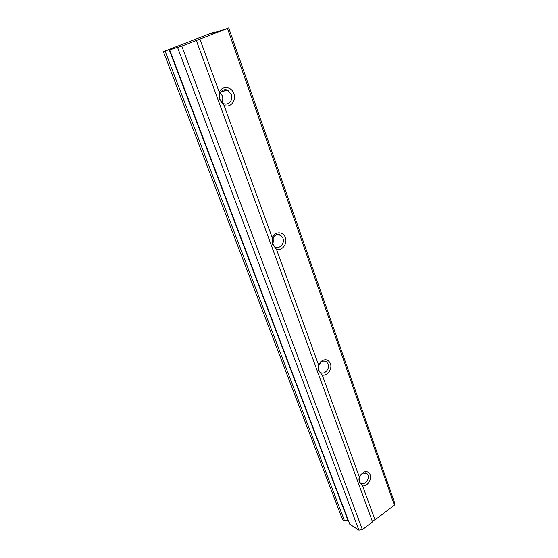 <?xml version="1.0" encoding="UTF-8"?>
<svg xmlns="http://www.w3.org/2000/svg" width="558" height="558" viewBox="0 0 558 558"><rect width="100%" height="100%" fill="white"/><g stroke="black" fill="none" stroke-linecap="round" stroke-linejoin="round"><path stroke-width="0.84" d="M223.842 89.894L224.637 90.919M219.42 95.544L220.103 99.938M220.298 92.767L222.293 95.788C223.074 98.131 222.907 100.314 221.791 102.337M210.617 33.417L163.396 51.629L173.029 48.232L169.66 49.829L181.782 46.084L227.504 28.479L210.352 33.885L214.969 31.98L210.617 33.417M231.319 94.469C233.635 100.203 228.013 106.341 223.144 103.335L219.873 99.366C217.522 93.653 223.095 87.501 227.936 90.403L231.319 94.469M228.668 27.9L394.604 502.779L394.353 505.116L227.504 28.479M169.66 49.829L349.761 524.199L358.885 530.1L362.393 529.612L372.521 521.849C372.577 520.733 373.407 520.098 375.011 519.937L394.353 505.116M163.396 51.629L342.507 519.505L344.502 520.795L348.164 519.993M233.865 93.639C236.676 100.656 230.252 108.412 224.051 105.406L219.573 99.596L219.266 92.272C221.91 85.381 231.598 86.371 233.865 93.639M224.051 105.406L272.255 237.764C274.696 231.27 283.38 231.228 285.347 237.589C287.809 243.679 281.957 251.33 276.419 249.196L318.562 364.925L320.815 361.619C324.986 358.613 328.181 359.261 330.406 363.572C332.575 368.894 327.204 376.406 322.217 374.962L359.373 476.999L363.739 472.138C366.766 471.008 368.908 471.88 370.163 474.739C372.095 479.434 367.136 486.778 362.609 485.885L375.011 519.937M219.266 92.272L199.904 39.102M347.899 520.161L169.186 49.683M344.502 520.795L165.112 51.134M358.885 530.1L177.611 47.556M359.373 476.999L358.927 478.938L359.24 481.979L362.609 485.885M372.521 521.849L196.332 40.483M272.255 237.764L272.374 244.153L276.419 249.196M318.562 364.925L318.534 370.54L322.217 374.962M362.393 529.612L181.782 46.084M367.952 475.095C369.884 479.713 363.565 486.262 360.342 482.928L359.345 481.387L359.101 478.59C359.575 476.016 360.866 474.174 362.951 473.079L366.92 473.512L367.952 475.095M318.695 370.038L318.751 365.455L320.634 362.54C322.719 360.803 324.721 360.601 326.632 361.94L328.09 364.046C330.176 369.082 323.814 375.52 320.097 372.081L318.695 370.038M272.59 243.762C270.33 238.343 276.503 232.03 280.772 235.343L282.92 238.224C285.152 243.651 278.965 249.956 274.675 246.573L272.59 243.762M273.566 236.913C274.264 239.277 273.908 241.475 272.499 243.497M227.936 90.403L221.268 91.449M320.634 362.54L320.815 361.619M359.101 478.59L358.927 478.938M362.951 473.079L363.739 472.138M326.632 361.94L324.268 361.061M280.772 235.343L276.566 234.702M366.92 473.512L365.574 472.779"/></g></svg>
